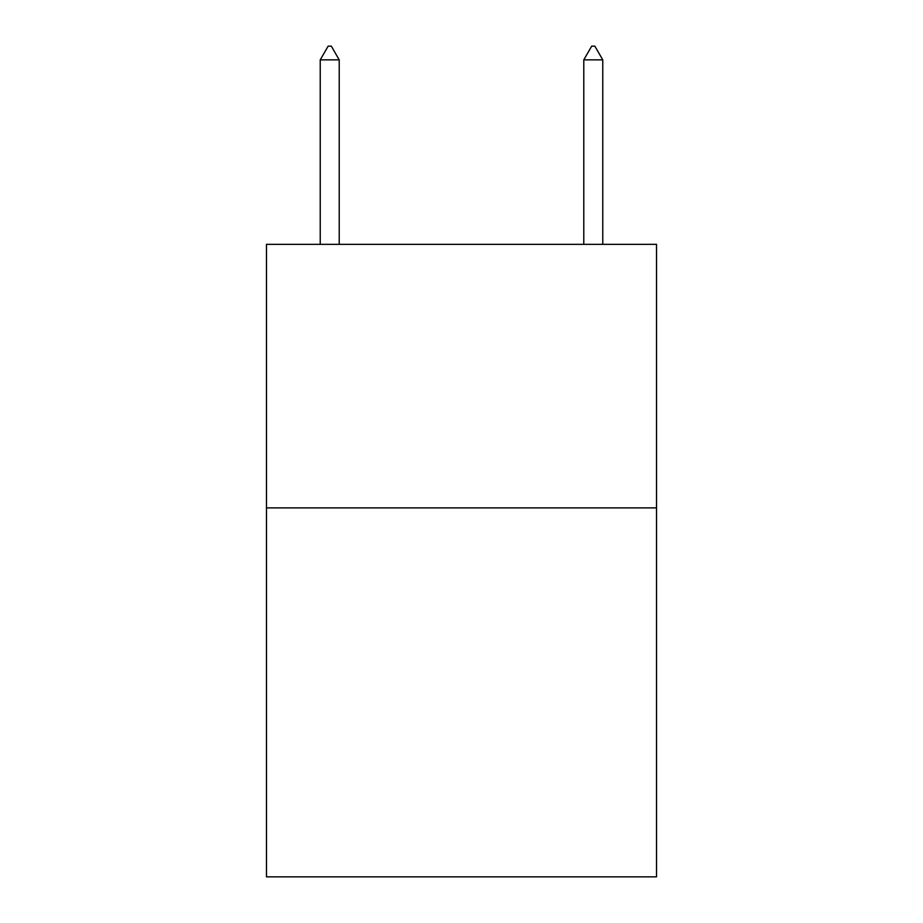 <?xml version="1.0" encoding="UTF-8"?>
<svg xmlns="http://www.w3.org/2000/svg" width="923" height="923" viewBox="0 0 923 923"><rect width="100%" height="100%" fill="white"/><g stroke="black" fill="none" stroke-linecap="round" stroke-linejoin="round"><path stroke-width="1.38" d="M656.53 507.881L656.53 876.85L266.47 876.85L266.47 244.341L656.53 244.341L656.53 507.881L266.47 507.881M339.214 59.857L331.311 46.15L328.15 46.15L320.235 59.857L339.214 59.857L339.214 244.341M320.235 59.857L320.235 244.341M591.689 46.15L594.85 46.15L602.765 59.857L583.786 59.857L591.689 46.15M602.765 244.341L602.765 59.857M583.786 244.341L583.786 59.857"/></g></svg>

